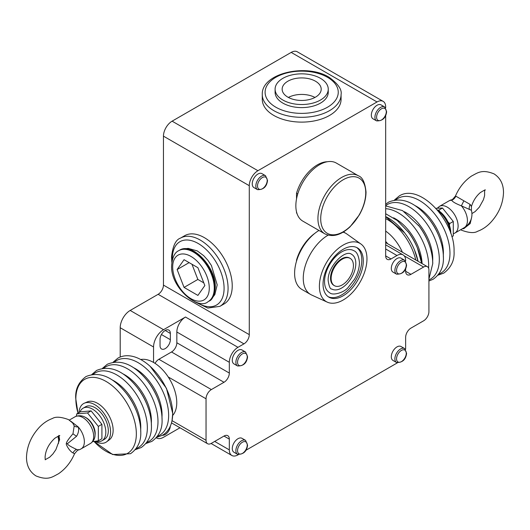 <?xml version="1.0" encoding="UTF-8"?>
<svg xmlns="http://www.w3.org/2000/svg" width="530" height="530" viewBox="0 0 530 530"><rect width="100%" height="100%" fill="white"/><g stroke="black" fill="none" stroke-linecap="round" stroke-linejoin="round"><path stroke-width="0.79" d="M385.674 216.598A43.924 25.36 60 0 1 404.655 232.909A43.924 25.36 60 0 1 414.493 249.948A43.924 25.36 60 0 1 418.064 261.297M90.484 443.444C93.624 441.285 95.148 438.297 95.055 434.474L95.055 434.335C94.691 424.722 85.681 412.029 75.074 416.759A15.41 8.897 60 0 1 86.893 420.827A15.41 8.897 60 0 1 93.677 436.256A15.41 8.897 60 0 1 93.677 436.389A15.41 8.897 60 0 1 90.484 443.444L81.169 448.824A15.41 15.41 0 0 1 78.579 450.01C78.44 449.321 77.082 450.593 74.511 453.839C70.795 462.352 65.428 469.01 58.419 473.8C52.463 476.795 48.27 480.882 35.954 475.913C29.653 471.833 26.5 465.612 26.5 457.231C26.917 446.121 31.217 436.124 39.399 427.24C43.308 423.145 47.627 420.244 52.357 418.521C55.577 416.481 60.95 416.832 68.476 419.581L72.656 422.973L74.207 425.802L72.968 433.778C68.377 439.178 66.197 442.411 66.422 443.471C65.402 443.742 69.132 450.904 72.968 452.925L74.207 453.581M113.155 362.162L117.925 358.128C122.41 355.637 127.452 355.087 133.043 356.465A43.924 25.36 -120 0 1 172.661 413.811A43.924 25.36 60 0 1 171.455 423.006C169.858 428.538 166.864 432.626 162.465 435.269L156.582 437.376M484.751 189.978L485.169 190.137C485.877 189.389 484.281 190.197 480.372 192.562C476.212 196.1 473.224 200.751 471.422 206.514L470.17 204.454L455.489 195.961C452.918 199.207 451.56 200.479 451.421 199.784A15.41 15.41 0 0 0 448.83 200.976A15.41 8.897 -120 0 1 451.686 200.254L451.421 199.784M58.075 436.223A15.41 15.41 0 0 0 58.598 439.516L59.267 438.939L58.731 435.985M70.603 421.039L78.314 427.014C79.063 430.068 78.473 433.156 76.545 436.289L67.476 443.676C67.284 444.591 70.311 446.512 76.545 449.42C78.473 450.182 79.063 450.222 78.314 449.546M463.836 200.857L461.385 205.852A15.41 8.897 -120 0 1 467.427 220.606A15.41 8.897 60 0 1 464.24 227.661A15.41 15.41 0 0 0 471.402 210.284L461.385 205.852C455.74 203.633 452.507 201.764 451.686 200.254A7.056 6.738 -49.1 0 0 455.793 196.213M437.561 210.238A22.346 12.899 60 0 1 450.586 232.789M450.792 233.372A18.822 10.865 -120 0 0 437.488 209.946A18.822 10.865 -120 0 0 437.157 209.761M439.648 211.397L438.9 210.079L437.985 210.244M449.433 225.435L449.712 223.534L447.989 221.938M438.9 210.079L442.477 208.018L435.865 208.31M449.712 223.534L453.289 221.467L442.477 208.018M451.851 236.711L453.289 235.883L453.289 221.467M462.167 228.861L463.836 228.635L470.17 223.6A7.056 0.457 32.6 0 1 469.341 222.885M470.17 204.454A7.056 5.744 -67.8 0 0 469.308 209.529M470.17 223.6L471.481 218.042M385.674 216.651L404.682 232.935M414.48 249.915L418.031 261.277M402.396 252.253A32.814 18.948 -120 0 0 385.674 231.106M387.695 243.76A32.814 18.948 -120 0 0 385.674 241.422M405.563 349.396A12.23 7.062 120 0 0 405.635 348.091L405.635 337.332A7.526 4.346 -60 0 1 410.955 328.116L423.602 320.816A7.526 4.346 120 0 0 428.922 311.6L428.922 270.115A7.526 4.346 120 0 0 427.365 266.663A7.526 4.346 120 0 0 423.602 267.041L410.955 274.335A7.526 4.346 -60 0 1 407.192 274.712A7.526 4.346 -60 0 1 405.635 271.267L405.635 268.584M245.721 450.401L396.983 363.07A12.23 7.062 120 0 0 397.361 362.845M179.961 427.776L163.538 437.257A14.111 8.149 120 0 1 156.482 437.959A14.111 8.149 120 0 1 156.224 437.793M385.674 107.862L385.674 106.947A12.23 7.062 120 0 0 383.144 101.349A12.23 7.062 120 0 0 377.029 101.959L257.931 170.713A12.23 7.062 120 0 0 249.279 185.699L249.279 334.642A7.526 4.346 -60 0 1 243.959 343.864L237.97 347.322A12.23 7.062 120 0 0 229.324 362.301L229.324 373.06A7.526 4.346 -60 0 1 223.998 382.276L211.357 389.576A7.526 4.346 120 0 0 206.037 398.792L206.037 440.284A7.526 4.346 120 0 0 207.594 443.729A7.526 4.346 120 0 0 211.357 443.352L223.998 436.058A7.526 4.346 -60 0 1 227.761 435.68A7.526 4.346 -60 0 1 229.324 439.132L229.324 449.884A12.23 7.062 120 0 0 231.855 455.482A12.23 7.062 120 0 0 237.97 454.879L238.354 454.66M140.695 359.512A32.814 18.948 60 0 1 153.554 362.447A32.814 18.948 60 0 1 168.242 376.976A32.814 18.948 60 0 1 176.762 402.634A32.814 18.948 60 0 1 172.667 415.467M155.051 363.361A7.526 4.346 -60 0 1 158.881 359.28L171.521 351.98A7.526 4.346 120 0 0 176.841 342.758L176.841 332.005A12.23 7.062 -60 0 1 185.493 317.026L237.97 347.322M243.959 343.864L158.132 294.309L130.188 310.447A14.111 8.149 -60 0 0 120.204 327.732L120.204 357.021M153.554 362.447L153.554 346.984A14.111 8.149 120 0 1 163.538 329.7L185.493 317.026M158.132 294.309A7.526 4.346 120 0 0 163.452 285.094L249.279 334.642M249.279 185.699L163.452 136.144L163.452 285.094M184.672 235.698A39.399 22.75 60 0 1 215.034 246.258A39.399 22.75 60 0 1 232.233 285.909A39.399 22.75 60 0 1 224.071 303.948L219.91 306.347A39.399 22.75 -120 0 0 228.072 288.512A39.399 22.75 -120 0 0 228.072 288.307A39.399 22.75 -120 0 0 210.874 248.656A39.399 22.75 -120 0 0 180.511 238.102L184.672 235.698M163.452 136.144A12.23 7.062 -60 0 1 172.104 121.165L257.931 170.713M377.029 101.959L291.195 52.404L172.104 121.165M273.818 115.447A39.399 22.75 180 0 1 262.277 99.362L262.277 94.565A39.399 22.75 0 0 0 273.639 110.545A39.399 22.75 0 0 0 273.818 110.651A39.399 22.75 0 0 0 316.755 115.58A39.399 22.75 0 0 0 341.075 94.565L341.075 99.362A39.399 22.75 180 0 1 316.755 120.383A39.399 22.75 180 0 1 273.818 115.447M291.195 52.404A12.23 7.062 -60 0 1 297.317 51.801L383.144 101.349M405.635 261.131L405.635 260.508A12.23 7.062 120 0 0 403.105 254.91A12.23 7.062 120 0 0 396.983 255.513L391.001 258.971A7.526 4.346 -60 0 1 387.231 259.342A7.526 4.346 -60 0 1 385.674 255.897L385.674 115.315M232.279 448.559A8.043 4.644 120 0 0 233.949 452.242L237.539 454.316A8.043 4.644 120 0 1 235.876 450.632A8.043 4.644 120 0 1 235.896 450.043A8.043 4.644 120 0 1 239.62 442.298A8.043 4.644 120 0 1 245.589 440.384L241.991 438.31A8.043 4.644 120 0 0 235.797 440.463A8.043 4.644 120 0 0 232.279 448.559M391.299 356.75A8.043 4.644 120 0 0 392.962 360.433L396.559 362.507A8.043 4.644 120 0 1 394.89 358.83A8.043 4.644 120 0 1 394.91 358.24A8.043 4.644 120 0 1 398.633 350.489A8.043 4.644 120 0 1 404.602 348.574L401.011 346.501A8.043 4.644 120 0 0 394.81 348.654A8.043 4.644 120 0 0 391.299 356.75M232.279 360.208A8.043 4.644 120 0 0 233.949 363.891L237.539 365.965A8.043 4.644 120 0 1 235.876 362.281A8.043 4.644 120 0 1 235.896 361.692A8.043 4.644 120 0 1 239.62 353.947A8.043 4.644 120 0 1 245.589 352.033L241.991 349.959A8.043 4.644 120 0 0 235.797 352.112A8.043 4.644 120 0 0 232.279 360.208M252.24 183.89A8.043 4.644 120 0 0 253.91 187.574L257.5 189.647A8.043 4.644 120 0 1 255.838 185.964A8.043 4.644 120 0 1 255.857 185.374A8.043 4.644 120 0 1 259.581 177.63A8.043 4.644 120 0 1 265.543 175.715L261.952 173.641A8.043 4.644 120 0 0 255.751 175.794A8.043 4.644 120 0 0 252.24 183.89M391.299 268.405A8.043 4.644 120 0 0 392.962 272.082L396.559 274.162A8.043 4.644 120 0 1 394.89 270.479A8.043 4.644 120 0 1 394.91 269.889A8.043 4.644 120 0 1 398.633 262.145A8.043 4.644 120 0 1 404.602 260.223L401.011 258.15A8.043 4.644 120 0 0 394.81 260.303A8.043 4.644 120 0 0 391.299 268.405M371.338 115.129A8.043 4.644 120 0 0 373.001 118.813L376.598 120.886A8.043 4.644 120 0 1 374.929 117.209A8.043 4.644 120 0 1 374.955 116.62A8.043 4.644 120 0 1 378.672 108.869A8.043 4.644 120 0 1 384.641 106.954L381.05 104.88A8.043 4.644 120 0 0 374.849 107.034A8.043 4.644 120 0 0 371.338 115.129M314.899 233.293A31.933 18.437 120 0 0 296.522 260.098L296.522 261.144M296.522 211.821L296.522 212.689A31.933 18.437 120 0 0 297.178 214.021M327.361 161.736A31.933 18.437 120 0 0 296.522 193.278L296.522 198.942M296.522 193.278L297.741 193.987M324.877 233.862L302.796 221.116A33.523 19.352 120 0 1 295.853 205.766A33.523 19.352 -60 0 1 310.487 172.031A33.523 19.352 -60 0 1 336.318 163.054L358.399 175.801A33.523 19.352 -60 0 0 332.568 184.785A33.523 19.352 -60 0 0 317.934 218.512A33.523 19.352 120 0 0 324.877 233.862C332.661 237.506 341.055 235.161 350.058 226.814L359.254 215.014C363.666 207.243 365.925 199.605 366.025 192.105C365.064 182.631 362.52 177.192 358.399 175.801M170.355 339.684L170.355 333.443A7.294 4.207 120 0 0 168.845 330.104A7.294 4.207 120 0 0 163.227 332.058A7.294 4.207 120 0 0 160.04 339.399L160.04 345.639A7.294 4.207 120 0 0 161.551 348.978A7.294 4.207 120 0 0 167.175 347.024A7.294 4.207 120 0 0 170.355 339.684L161.431 334.536M162.505 435.243A7.294 4.207 120 0 0 170.342 426.12M106.676 441.795A22.346 12.899 60 0 0 110.584 432.036A22.346 12.899 -120 0 0 101.316 410.074A22.346 12.899 -120 0 0 84.383 403.171L87.377 401.879A21.968 12.687 60 0 1 104.026 408.663A21.968 12.687 60 0 1 113.135 430.254A21.968 12.687 60 0 1 109.299 439.847L106.676 441.795A22.346 12.899 60 0 1 95.122 441.351M84.383 403.171A22.346 12.899 -120 0 0 79.016 412.585M80.004 412.009A18.822 10.865 60 0 1 83.104 408.186L85.595 406.749A18.822 10.865 60 0 1 95.009 407.676A18.822 10.865 60 0 1 107.299 424.258A18.822 10.865 60 0 1 104.417 439.343L101.919 440.781A18.822 10.865 60 0 1 95.745 441.258M83.104 408.186A18.822 10.865 60 0 1 92.511 409.12A18.822 10.865 60 0 1 104.807 425.703A18.822 10.865 60 0 1 101.919 440.781M76.386 416.149L76.711 413.917L80.288 411.85L91.1 410.882L101.912 424.331L101.912 438.747L98.335 440.814L92.637 441.662M91.1 410.882L87.523 412.95L98.335 426.398L98.335 440.814M76.711 413.917L87.523 412.95M84.508 416.944A12.826 7.407 60 0 1 86.105 417.706A12.826 7.407 60 0 1 95.036 435.183M101.912 424.331L98.335 426.398M72.968 452.925A7.056 5.744 112.2 0 1 76.545 449.42M45.381 459.589L49.628 457.238L52.92 453.938L55.889 449.625L59.618 439.549L58.843 435.395M72.968 433.778A7.056 0.457 -147.4 0 0 76.545 436.289M328.255 89.186L328.255 92.26A26.579 15.343 180 0 1 311.852 106.437A26.579 15.343 180 0 1 282.881 103.111A26.579 15.343 180 0 1 275.096 92.26L275.096 89.186A26.579 15.343 0 0 0 282.881 100.037A26.579 15.343 180 0 0 311.852 103.363A26.579 15.343 180 0 0 328.255 89.186A26.579 15.343 180 0 0 320.471 78.334A26.579 15.343 0 0 0 291.507 75.008A26.579 15.343 0 0 0 275.096 89.186M315.482 81.216A19.524 11.269 0 0 0 294.203 78.771A19.524 11.269 0 0 0 282.152 89.186A19.524 11.269 0 0 0 287.869 97.156A19.524 11.269 180 0 0 309.149 99.6A19.524 11.269 180 0 0 321.2 89.186A19.524 11.269 180 0 0 315.482 81.216M314.966 97.441A19.524 11.269 0 0 0 288.386 97.441M197.909 295.409L204.838 285.551L197.909 267.696L184.056 259.693L177.126 269.551L184.056 287.412L197.909 295.409M184.056 287.412L197.856 279.442L203.798 282.868M191.973 264.265L197.856 279.442M177.126 269.551L189.124 262.622M318.961 230.444A35.285 20.372 -60 0 0 294.607 273.308A35.285 20.372 120 0 0 301.915 289.459L310.567 294.455A35.285 20.372 120 0 0 311.56 294.971L327.308 302.16A33.635 19.418 120 0 0 352.881 292.017A33.635 19.418 120 0 0 366.965 258.806A33.635 19.418 -60 0 0 360.897 243.985L346.792 233.949A35.285 20.372 -60 0 0 345.851 233.339A35.285 20.372 -60 0 0 343.056 232.173M310.567 294.455A35.285 20.372 120 0 1 303.259 278.303A35.285 20.372 -60 0 1 328.07 235.168M360.897 243.985A33.635 19.418 -60 0 0 334.682 251.79A33.635 19.418 -60 0 0 319.391 286.273A33.635 19.418 120 0 0 327.308 302.16M323.048 284.159A28.461 16.43 120 0 0 328.945 297.191A28.461 16.43 120 0 0 350.88 289.565A28.461 16.43 120 0 0 363.302 260.919A28.461 16.43 -60 0 0 357.406 247.888A28.461 16.43 -60 0 0 335.477 255.513A28.461 16.43 -60 0 0 323.048 284.159M331.137 278.455A15.761 9.096 -60 0 1 338.021 262.595A15.761 9.096 -60 0 1 350.164 258.375A15.761 9.096 -60 0 1 353.424 265.59A15.761 9.096 120 0 1 346.547 281.45A15.761 9.096 120 0 1 334.404 285.67A15.761 9.096 120 0 1 331.137 278.455M140.742 431.559A43.082 24.877 -120 0 0 136.097 410.207A43.082 24.877 -120 0 0 126.445 393.492C112.864 376.691 99.375 371.046 85.986 376.565C78.586 382.084 75.167 389.358 75.73 398.394L77.989 413.175M112.247 379.97A37.696 21.763 -120 0 1 140.775 427.14A37.696 21.763 60 0 1 140.708 429.267M151.388 425.411A43.082 24.877 -120 0 0 146.744 404.059A43.082 24.877 -120 0 0 137.091 387.344C123.51 370.543 110.021 364.898 96.632 370.417L91.869 374.458M122.887 373.822A37.696 21.763 -120 0 1 151.414 420.992A37.696 21.763 60 0 1 151.348 423.119M162.028 419.263A43.082 24.877 -120 0 0 157.383 397.917A43.082 24.877 -120 0 0 147.737 381.196C134.156 364.395 120.668 358.75 107.279 364.269L102.515 368.31M133.534 367.674A37.696 21.763 -120 0 1 162.061 414.851A37.696 21.763 60 0 1 161.994 416.971M385.674 213.742L397.242 220.473L408.517 232.292A37.696 21.763 60 0 1 416.958 246.914L417.421 248.04A43.082 24.877 60 0 1 421.655 263.37M385.674 208.694A43.082 24.877 60 0 1 428.677 265.576A43.082 24.877 -120 0 1 428.591 268.167M385.674 205.918L402.548 210.609L419.157 226.144A37.696 21.763 60 0 1 427.604 240.772L428.068 241.899A43.082 24.877 60 0 1 432.712 263.244M385.674 205.633A43.082 24.877 60 0 1 419.389 214.915A43.082 24.877 60 0 1 439.317 259.435A43.082 24.877 -120 0 1 428.922 279.9M385.674 204.235L388.603 202.109C401.998 196.59 415.48 202.228 429.061 219.036L429.803 219.996A37.696 21.763 60 0 1 438.25 234.624L438.714 235.751A43.082 24.877 60 0 1 443.358 257.103M395.93 199.803A43.082 24.877 60 0 1 429.744 208.482A43.082 24.877 60 0 1 449.963 253.287A43.082 24.877 -120 0 1 438.8 274.056M172.687 266.809A25.877 14.939 -120 0 0 172.687 266.988A25.877 14.939 -120 0 0 190.899 298.635A25.877 14.939 -120 0 0 209.277 288.3A25.877 14.939 -120 0 0 209.277 288.115A25.877 14.939 -120 0 0 191.058 256.474A25.877 14.939 -120 0 0 172.687 266.809M214.266 288.32A29.402 16.973 -120 0 0 214.266 288.115A29.402 16.973 -120 0 0 201.433 258.527A29.402 16.973 -120 0 0 178.776 250.65C174.701 252.446 172.329 257.341 171.654 265.338L171.654 265.55C170.123 287.18 198.299 311.05 208.177 301.577A29.402 16.973 -120 0 0 214.266 288.32M179.438 250.266C192.178 241.687 216.107 267.345 215.279 287.253L215.279 287.392C214.372 295.561 212.225 300.159 208.846 301.192A29.402 16.973 -120 0 0 214.935 287.869A29.402 16.973 -120 0 0 214.935 287.73A29.402 16.973 -120 0 0 202.096 258.143A29.402 16.973 -120 0 0 179.438 250.266L178.776 250.65M197.213 302.637A36.577 21.12 -120 0 0 224.084 288.499A36.577 21.12 -120 0 0 224.084 288.307A36.577 21.12 -120 0 0 198.299 243.555A36.577 21.12 -120 0 0 172.349 258.249A36.577 21.12 -120 0 0 172.349 258.441A36.577 21.12 -120 0 0 172.369 259.614M327.706 77.42A36.577 21.12 0 0 0 327.54 77.327A36.577 21.12 0 0 0 275.892 77.274A36.577 21.12 0 0 0 275.646 107.093A36.577 21.12 0 0 0 275.812 107.193A36.577 21.12 0 0 0 327.46 107.239A36.577 21.12 0 0 0 327.706 77.42M74.207 425.802A7.056 3.538 165 0 0 78.314 427.014A15.41 8.897 60 0 1 84.363 441.768A15.41 8.897 -120 0 1 81.169 448.824M376.591 117.209A6.87 3.968 120 0 0 381.236 120.131A6.87 3.968 120 0 0 386.291 112.102A6.87 3.968 120 0 0 386.31 111.598A6.87 3.968 120 0 0 381.666 108.676A6.87 3.968 120 0 0 376.611 116.706A6.87 3.968 120 0 0 376.591 117.209M396.553 270.479A6.87 3.968 120 0 0 401.197 273.401A6.87 3.968 120 0 0 406.252 265.371A6.87 3.968 120 0 0 406.265 264.868A6.87 3.968 120 0 0 401.621 261.946A6.87 3.968 120 0 0 396.572 269.975A6.87 3.968 120 0 0 396.553 270.479M257.5 185.964A6.87 3.968 120 0 0 262.145 188.885A6.87 3.968 120 0 0 267.193 180.862A6.87 3.968 120 0 0 267.213 180.359A6.87 3.968 120 0 0 262.569 177.437A6.87 3.968 120 0 0 257.514 185.46A6.87 3.968 120 0 0 257.5 185.964M237.539 362.281A6.87 3.968 120 0 0 242.183 365.203A6.87 3.968 120 0 0 247.232 357.18A6.87 3.968 120 0 0 247.252 356.677A6.87 3.968 120 0 0 242.607 353.755A6.87 3.968 120 0 0 237.559 361.778A6.87 3.968 120 0 0 237.539 362.281M396.553 358.83A6.87 3.968 120 0 0 401.197 361.751A6.87 3.968 120 0 0 406.252 353.722A6.87 3.968 120 0 0 406.265 353.218A6.87 3.968 120 0 0 401.621 350.297A6.87 3.968 120 0 0 396.572 358.326A6.87 3.968 120 0 0 396.553 358.83M237.539 450.632A6.87 3.968 120 0 0 242.183 453.554A6.87 3.968 120 0 0 247.232 445.531A6.87 3.968 120 0 0 247.252 445.028A6.87 3.968 120 0 0 242.607 442.106A6.87 3.968 120 0 0 237.559 450.129A6.87 3.968 120 0 0 237.539 450.632M453.614 233.65L454.925 233.041A15.41 8.897 -120 0 0 458.112 226.118A15.41 8.897 -120 0 0 458.112 225.985A15.41 8.897 -120 0 0 451.388 210.483A15.41 8.897 -120 0 0 439.516 206.349L448.83 200.976M463.836 228.635A7.056 2.895 77.9 0 0 463.3 228.205M414.864 205.514A37.696 21.763 60 0 1 443.391 252.684A37.696 21.763 -120 0 1 443.325 254.811M429.061 219.036A43.082 24.877 60 0 1 438.714 235.751C441.801 243.263 443.365 250.491 443.405 257.421C443.776 266.828 440.357 274.109 433.142 279.25L428.922 280.993M404.218 211.656A37.696 21.763 60 0 1 432.745 258.832A37.696 21.763 -120 0 1 432.679 260.952M418.415 225.177A43.082 24.877 60 0 1 428.068 241.899C431.155 249.411 432.718 256.633 432.758 263.569L428.922 279.045M393.571 217.803A37.696 21.763 60 0 1 422.072 263.609M407.775 231.325A43.082 24.877 60 0 1 417.421 248.04L421.668 263.377M415.785 259.978A42.46 24.512 -120 0 0 385.674 218.585M214.683 441.437L229.324 449.884M229.324 439.132L223.998 436.058M172.031 420.648L206.037 440.284M206.037 398.792L168.242 376.976M158.881 359.28L211.357 389.576M223.998 382.276L171.521 351.98M176.841 342.758L229.324 373.06M229.324 362.301L176.841 332.005M163.538 329.7L130.188 310.447M385.674 255.897L391.001 258.971M396.983 255.513L385.674 248.987M405.635 271.267L410.955 274.335M423.602 267.041L404.218 255.851M320.71 218.751A31.846 18.384 -60 0 1 343.228 179.743A31.846 18.384 -60 0 1 365.746 192.748A31.846 18.384 120 0 1 343.228 231.756A31.846 18.384 120 0 1 320.71 218.751M153.554 346.984L120.204 327.732M157.47 436.223A43.082 24.877 60 0 0 168.639 415.454A43.082 24.877 -120 0 0 148.42 370.649A43.082 24.877 -120 0 0 114.599 361.97M145.935 443.524L151.819 441.417C159.033 436.276 162.452 428.995 162.074 419.588C162.034 412.651 160.471 405.43 157.383 397.917L156.92 396.791A37.696 21.763 -120 0 0 148.48 382.163L147.737 381.196M146.823 442.371A43.082 24.877 60 0 0 157.993 421.595A43.082 24.877 -120 0 0 137.774 376.797A43.082 24.877 -120 0 0 103.953 368.118M135.289 449.672L141.172 447.565C148.387 442.417 151.805 435.143 151.428 425.729C151.388 418.799 149.824 411.578 146.744 404.059L146.273 402.933A37.696 21.763 -120 0 0 137.833 388.311L137.091 387.344M136.177 448.519A43.082 24.877 60 0 0 147.347 427.743A43.082 24.877 -120 0 0 127.127 382.945A43.082 24.877 -120 0 0 93.306 374.266M94.042 441.497L112.671 454.548L130.526 453.707C137.74 448.565 141.159 441.291 140.781 431.877C140.742 424.947 139.178 417.719 136.097 410.207L135.634 409.08A37.696 21.763 -120 0 0 127.187 394.452L126.445 393.492M94.075 441.497A42.778 24.698 60 0 0 136.343 433.845A42.778 24.698 -120 0 0 106.093 381.454A42.778 24.698 -120 0 0 75.85 398.918A42.778 24.698 60 0 0 78.016 413.161M59.618 439.549A7.056 4.074 0 0 0 59.267 438.939M66.422 443.471A7.056 4.074 180 0 1 67.476 443.676M170.355 333.443L165.201 330.468M356.637 247.49A28.461 16.43 -60 0 1 361.805 260.058A28.461 16.43 120 0 1 349.866 288.181A28.461 16.43 120 0 1 328.216 296.721M324.546 281.569A24.228 13.985 120 0 0 329.567 292.659C332.608 296.025 344.195 292.534 348.097 287.472L354.484 279.27C357.704 273.652 359.353 268.114 359.433 262.648C358.764 255.791 356.882 251.803 353.795 250.69A24.228 13.985 -60 0 0 335.126 257.183A24.228 13.985 -60 0 0 324.546 281.569M351.675 254.36A19.994 11.541 -60 0 1 355.816 263.516A19.994 11.541 120 0 1 347.09 283.636A19.994 11.541 120 0 1 331.681 288.989C330.296 289.327 329.123 286.564 328.163 280.701C327.295 266.981 344.964 248.875 351.675 254.36M350.164 258.375L349.561 258.024A15.761 9.096 -60 0 0 337.418 262.251A15.761 9.096 -60 0 0 330.534 278.111A15.761 9.096 120 0 0 333.801 285.325L334.404 285.67M45.249 459.815L45.083 457.231C45.534 450.228 48.78 443.908 54.809 438.257C58.717 435.892 60.314 435.09 59.605 435.832L59.188 435.68M471.925 213.577L475.191 211.536L479.319 207.184L483.433 199.731L484.599 195.656L484.619 190.204M455.489 195.961C459.205 187.441 464.572 180.79 471.581 176C477.537 172.999 481.73 168.911 494.046 173.886C500.346 177.961 503.5 184.188 503.5 192.569C503.083 203.679 498.783 213.676 490.601 222.56C486.692 226.648 482.373 229.556 477.643 231.272C474.423 233.313 469.05 232.961 461.524 230.212L460.696 229.702M437.912 275.209L443.789 273.102C451.189 267.584 454.608 260.31 454.051 251.273C455.104 221.328 419.879 182.804 399.249 195.961L394.486 199.995M180.511 238.102C175.728 239.686 172.734 246.013 171.528 257.083L171.846 262.35M341.075 94.565C342.095 89.623 338.113 83.866 329.13 77.287L328.951 77.181C306.466 63.083 261.237 73.147 262.277 94.565M384.641 106.954L386.628 111.704C385.88 117.978 382.534 121.039 376.598 120.886M404.602 260.223L406.589 264.974C405.841 271.247 402.495 274.308 396.559 274.162M265.543 175.715L267.537 180.465C266.782 186.732 263.436 189.793 257.5 189.647M245.589 352.033L247.576 356.783C246.821 363.05 243.475 366.111 237.539 365.965M404.602 348.574L406.589 353.325C405.841 359.598 402.495 362.659 396.559 362.507M245.589 440.384L247.576 445.134C246.821 451.401 243.475 454.462 237.539 454.316M437.363 208.138L439.516 206.349M454.925 233.041L464.24 227.661M471.422 206.514L471.402 210.284M211.092 443.497L231.855 455.482M207.594 443.729L171.495 422.887M385.674 244.847L403.105 254.91M427.365 266.663L385.674 242.601M150.248 366.429L166.46 388.324L172.72 413.44L172.005 420.774M75.074 416.759L69.304 420.091M58.578 443.285L58.598 439.516M194.583 301.729L207.833 308.049L219.91 306.347M185.109 248.782L188.15 248.365L197.246 250.895L203.686 255.665L207.846 260.237L211.424 265.51L217.201 284.901L214.842 294.601L212.961 297.025M208.846 301.192L208.177 301.577M343.433 231.948L345.851 233.339"/></g></svg>
